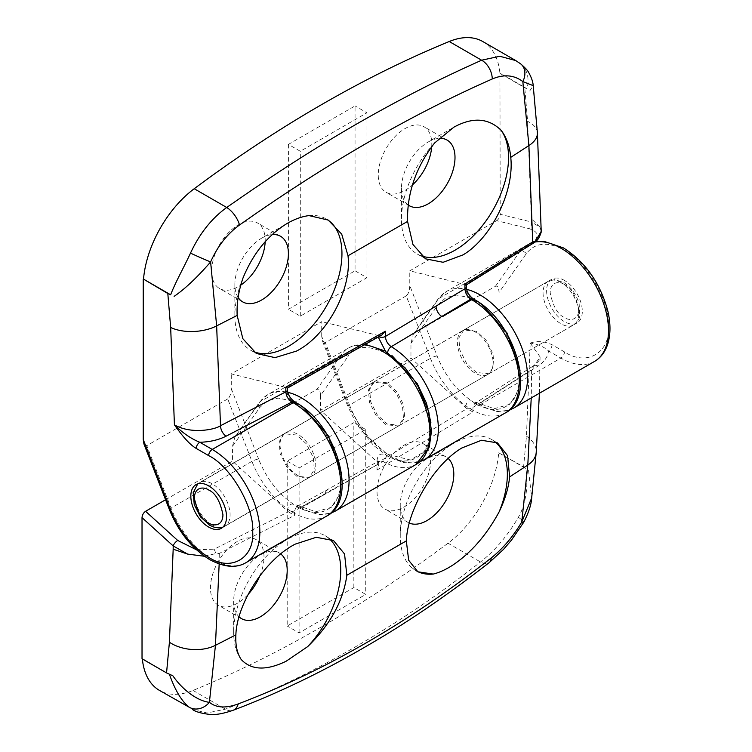 <?xml version="1.0" encoding="UTF-8"?>
<svg xmlns="http://www.w3.org/2000/svg" width="752" height="752" viewBox="0 0 752 752"><rect width="100%" height="100%" fill="white"/><g stroke="black" fill="none" stroke-linecap="round" stroke-linejoin="round"><path stroke-width="0.56" stroke-dasharray="3.76 2.82" d="M431.714 146.621A37.863 21.864 120 0 0 423.959 126.721A37.863 21.864 120 0 0 405.027 128.592A37.863 21.864 120 0 0 380.286 161.962A37.863 21.864 120 0 0 386.096 192.305A37.863 21.864 120 0 0 405.027 190.425A37.863 21.864 120 0 0 412.453 184.926M408.195 204.986A37.863 21.864 -60 0 1 401.455 188.367A37.863 21.864 -60 0 1 428.226 141.987L453.917 127.154M265.174 241.74A37.863 21.864 120 0 0 257.363 222.902A37.863 21.864 120 0 0 238.422 224.782A37.863 21.864 120 0 0 213.69 258.143A37.863 21.864 120 0 0 219.49 288.486A37.863 21.864 120 0 0 238.422 286.615A37.863 21.864 120 0 0 240.781 285.13M238.14 297.491A37.863 21.864 -60 0 1 234.859 284.547A37.863 21.864 -60 0 1 261.63 238.177L287.358 223.325M296.739 435.013L284.115 433.763L279.199 441.64L280.139 453.625L286.935 467.189L296.739 476.232L309.354 477.482L314.27 469.615L313.33 457.62L306.543 444.056L296.739 435.013M421.534 255.953A75.726 43.719 -60 0 1 417.134 253.95A75.726 43.719 -60 0 1 401.455 219.283A75.726 43.719 -60 0 1 434.571 143.012M253.386 351.551A75.726 43.719 -60 0 1 250.538 350.131A75.726 43.719 -60 0 1 234.859 315.464A75.726 43.719 -60 0 1 243.075 277.817M387.177 382.796L374.552 381.546L369.664 389.282L370.68 401.775L377.26 414.822L387.177 424.025L399.801 425.275L404.679 417.539L403.664 405.046L397.094 391.999L387.177 382.796M475.236 331.961A25.239 14.57 -120 0 0 462.612 330.711A25.239 14.57 -120 0 0 458.739 350.94A25.239 14.57 -120 0 0 475.236 373.18A25.239 14.57 -120 0 0 487.851 374.43A25.239 14.57 -120 0 0 491.723 354.201A25.239 14.57 -120 0 0 475.236 331.961M308.95 215.589A75.726 43.719 -60 0 1 326.274 218.964A75.726 43.719 -60 0 1 327.129 219.49M496.649 220.656C498.802 219.142 499.995 217.027 500.221 214.311L531.373 221.981A5.048 3.61 -76.2 0 1 528.788 228.57C538.498 231.494 539.692 236.297 532.369 242.99L465.526 284.613L409.784 270.814L496.649 220.656L528.788 228.57M424.401 459.651A67.313 38.869 60 0 1 390.749 456.314A67.313 38.869 60 0 1 349.52 405.027L430.445 358.309L406.212 295.874C408.355 294.182 409.549 290.742 409.784 285.563L409.784 270.814M406.212 295.874L325.296 342.592L349.52 405.027A5.048 1.062 -21.2 0 0 347.903 406.578A5.048 1.062 -21.2 0 0 349.041 406.813L321.724 336.407L322.411 340.882L325.296 342.592M321.724 336.407L321.724 321.649L231.287 373.866L286.907 387.703L379.328 335.73L321.724 321.649M227.715 398.927L146.8 445.645L171.024 508.089L251.939 461.371L227.715 398.927C229.858 397.235 231.052 393.804 231.287 388.624L231.287 373.866M143.914 443.934L146.8 445.645M482.793 41.539A84.149 48.579 -60 0 1 499.93 73.367L500.221 214.311M288.401 144.393L288.401 309.288L355.047 270.814L355.047 105.919L288.401 144.393L300.302 151.265L366.948 112.791L355.047 105.919M531.373 218.719L531.373 221.981L539.927 227.113L531.373 218.719L527.603 121.326L524.755 87.354L500.221 73.188M515.769 60.583L519.482 63.074C527.208 69.015 529.709 77.653 526.983 88.98L499.93 73.367M428.226 141.987A37.863 21.864 -60 0 1 439.121 138.377M261.63 238.177A37.863 21.864 -60 0 1 272.205 234.586M355.047 270.814L366.948 277.685L300.302 316.16L288.401 309.288M300.302 316.16L300.302 151.265M366.948 112.791L366.948 277.685M464.802 284.359L464.811 284.773C465.394 291.757 468.562 297.228 474.333 301.204A5.048 2.914 120 0 0 473.29 298.901M474.333 301.204L475.236 301.731C491.46 311.403 504.244 327.421 513.607 349.783C521.249 370.257 521.164 386.998 513.362 400.008C504.141 411.231 491.592 412.463 475.715 403.683C458.325 392.77 445.457 376.865 437.1 355.978L409.784 285.563M465.526 284.613L464.905 284.068M532.369 242.99L534.324 242.567M539.927 227.113L541.205 231.325M524.755 87.354L526.983 88.98M529.718 90.992L533.215 85.643M519.482 63.074A16.826 12.953 127.7 0 1 520.657 63.864M381.762 335.054L379.328 335.73M287.461 388.079L286.907 387.703M287.471 389.686A5.048 2.895 -0.3 0 0 285.995 387.647C286.578 394.621 289.755 400.102 295.517 404.078L296.739 404.783C312.964 414.465 325.748 430.482 335.101 452.845C342.752 473.318 342.668 490.06 334.866 503.06C325.644 514.293 313.095 515.515 297.219 506.745C279.829 495.831 266.96 479.926 258.603 459.03A5.048 1.062 158.8 0 0 251.939 461.371A67.313 38.869 -120 0 0 293.167 512.648A67.313 38.869 -120 0 0 326.819 515.985M294.474 401.765A5.048 2.914 -60 0 1 295.517 404.078M495.446 286.296L519.679 251.826L438.754 298.544L414.531 333.014L495.446 286.296C497.598 285.506 498.783 287.574 499.018 292.481L526.334 253.612C535.151 242.426 547.86 241.289 564.47 250.209C586.551 260.944 610.239 301.975 608.5 326.471C610.239 352.97 586.56 366.656 564.47 351.889L552.034 344.717C544.269 341.211 536.994 340.684 530.226 343.109L526.456 436.16L523.599 466.832L498.717 452.817A84.149 48.579 -60 0 1 448.023 543.217A1262.176 728.716 -60 0 1 320.521 627.394A1262.176 728.716 -60 0 1 193.02 690.439A84.149 48.579 -60 0 1 159.452 690.402M498.717 452.817L525.827 468.468C527.067 478.159 527.171 486.403 526.127 493.19C524.736 502.825 522.142 510.852 518.363 517.273C507.525 535.809 494.91 550.718 480.519 561.979C437.119 595.857 400.694 620.466 354.831 647.209C331.839 660.435 310.397 671.771 290.516 681.227C272.628 689.951 250.933 699.247 225.421 709.145L207.12 712.999L192.418 709.437M259.891 575.797A37.863 21.864 120 0 0 256.159 539.635A37.863 21.864 120 0 0 237.218 541.515A37.863 21.864 120 0 0 212.487 574.885A37.863 21.864 120 0 0 218.287 605.219A37.863 21.864 120 0 0 237.218 603.348A37.863 21.864 120 0 0 248.198 594.296M239.07 616.809A37.863 21.864 -60 0 1 233.656 601.29A37.863 21.864 -60 0 1 260.427 554.91A37.863 21.864 -60 0 1 279.359 553.04A37.863 21.864 -60 0 1 280.703 553.933M403.824 507.158A37.863 21.864 120 0 0 428.555 473.798A37.863 21.864 120 0 0 422.756 443.454A37.863 21.864 120 0 0 403.824 445.325A37.863 21.864 120 0 0 379.083 478.695A37.863 21.864 120 0 0 384.892 509.038A37.863 21.864 120 0 0 403.824 507.158M409.323 523.054A37.863 21.864 -60 0 1 408.092 522.433A37.863 21.864 -60 0 1 400.252 505.1A37.863 21.864 -60 0 1 427.023 458.729A37.863 21.864 -60 0 1 445.955 456.849A37.863 21.864 -60 0 1 448.192 458.494M564.47 280.44A25.239 14.57 -120 0 0 551.846 279.189A25.239 14.57 -120 0 0 547.982 299.418A25.239 14.57 -120 0 0 564.47 321.659A25.239 14.57 -120 0 0 577.094 322.909A25.239 14.57 -120 0 0 580.958 302.68A25.239 14.57 -120 0 0 564.47 280.44M476.411 372.503L466.607 363.46L459.81 349.896L458.87 337.902L463.787 330.025L476.411 331.275L486.215 340.318L493.011 353.882L493.951 365.876L489.035 373.753L476.411 372.503M241.157 659.438A75.726 43.719 -60 0 1 233.656 632.206A75.726 43.719 -60 0 1 287.198 539.457L260.427 554.91L287.198 539.447A75.726 43.719 -60 0 1 325.071 535.697A75.726 43.719 -60 0 1 329.122 538.611M416.956 571.247A75.726 43.719 -60 0 1 415.931 570.683A75.726 43.719 -60 0 1 400.252 536.016A75.726 43.719 -60 0 1 453.804 443.266L427.023 458.729L453.804 443.266A75.726 43.719 -60 0 1 491.667 439.516A75.726 43.719 -60 0 1 494.59 441.49M385.973 424.72L376.056 415.518L369.476 402.47L368.461 389.978L373.349 382.242L385.973 383.492L395.89 392.694L402.461 405.742L403.476 418.234L398.588 425.97L385.973 424.72M297.914 475.555A25.239 14.57 60 0 1 281.417 453.315A25.239 14.57 60 0 1 285.29 433.086A25.239 14.57 60 0 1 297.914 434.336A25.239 14.57 60 0 1 314.402 456.577A25.239 14.57 60 0 1 310.529 476.806A25.239 14.57 60 0 1 297.914 475.555M165.572 499.751L232.462 461.126L232.462 446.378L234.803 437.288L259.224 402.546A5.048 3.986 -144.9 0 1 260.258 401.606A67.313 38.869 60 0 1 267.825 394.584A67.313 38.869 60 0 1 287.856 392.356M364.598 344.914A67.313 38.869 -120 0 0 348.74 347.866A67.313 38.869 -120 0 0 341.182 354.888L260.258 401.606L234.803 437.288M236.034 436.066L316.949 389.348L341.182 354.888A5.048 3.986 -144.9 0 1 347.838 356.674L320.521 395.533C320.286 390.626 319.102 388.568 316.949 389.348M320.521 395.533L320.521 410.291L410.959 358.074L466.926 408.665L377.861 462.574L320.521 410.291M414.531 333.014L413.299 334.226L410.959 343.316L410.959 358.074M499.018 292.481L499.018 452.638M353.844 587.547L353.844 422.652L287.198 461.126L287.198 626.021L353.844 587.547L365.745 594.418L299.099 632.893L287.198 626.021M196.46 549.768L214.17 549.176L288.401 511.802L232.462 461.126M169.444 674.403L142.325 658.573M287.198 461.126L299.099 467.998L365.745 429.524L353.844 422.652M365.745 429.524L365.745 594.418M299.099 632.893L299.099 467.998M287.48 511.116L287.49 510.702C288.072 504.395 291.24 502.59 297.012 505.269A5.048 2.914 120 0 0 298.055 507.581L298.055 507.581A5.048 2.914 120 0 0 300.584 507.327L382.928 461.427L378.782 461.051L377.043 464.868L377.006 470.056L378.5 465.103L377.861 462.574M297.012 505.269L315.859 511.736L331.359 507.318L340.233 493.387L341.549 473.365M303.78 407.941L290.836 400.675L278.155 398.099L267.439 400.656L259.778 407.509L232.462 446.378M288.401 511.802L294.455 515.487A1497.777 864.744 60 0 0 294.483 510.796L296.344 506.923L301.486 507.844L330.955 490.83A8.413 4.747 -118.9 0 0 326.894 490.332A8.413 4.747 -118.9 0 0 325.146 494.149L294.483 510.796A5.048 2.933 -179.7 0 1 287.49 510.702M214.17 549.176L215.927 553.557L219.274 553.434L294.455 515.487M204.488 556.264L215.927 553.557M172.847 675.775L169.379 674.196M525.827 468.468L523.599 466.832M518.363 517.273A16.826 1.871 -149.5 0 1 523.759 522.226M528.571 470.47L531.664 497.984M530.226 343.109L540.077 356.88L531.664 369.674L472.942 407.396L474.568 403.664L533.365 365.886A8.413 5.151 56.8 0 1 537.971 366.055C544.495 361.703 547.992 356.645 548.462 350.893C543.837 346.681 537.755 344.087 530.226 343.109M552.034 344.717A5.048 2.914 -60 0 1 548.462 350.893L560.898 358.074A5.048 2.914 120 0 0 564.47 351.889M377.006 470.056L472.914 411.983L466.926 408.665M472.914 411.983L472.942 407.396A5.048 2.933 -179.7 0 1 465.667 407.462C466.249 401.154 469.427 399.35 475.189 402.029L494.355 408.684L509.856 404.266L518.739 390.335L520.046 370.313M482.276 304.889L469.333 297.623L456.652 295.047L445.936 297.604L438.275 304.457A5.048 3.986 35.1 0 1 437.72 299.493A5.048 3.986 35.1 0 1 438.754 298.544A67.313 38.869 60 0 1 446.321 291.532A67.313 38.869 60 0 1 466.644 289.37M377.034 461.634L377.043 460.722A5.048 2.933 -179.7 0 1 378.519 462.8A5.048 2.933 -179.7 0 1 377.043 464.868L325.146 494.149M476.411 402.734A5.048 2.914 120 0 0 477.454 405.046L474.409 403.73L478.761 404.087A5.048 2.914 -60 0 1 476.242 404.341L476.242 404.341A5.048 2.914 -60 0 1 475.189 402.029M513.635 408.129A67.313 38.869 60 0 1 479.983 404.792L478.761 404.087L537.971 366.055M169.407 509.64A5.048 1.062 158.8 0 1 171.024 508.089A67.313 38.869 -120 0 0 212.243 559.366A67.313 38.869 -120 0 0 245.904 562.703M437.1 355.978A5.048 1.062 -21.2 0 0 430.445 358.309A67.313 38.869 -120 0 0 471.664 409.596A67.313 38.869 -120 0 0 505.325 412.933M466.287 286.813A5.048 2.895 -0.3 0 0 464.811 284.773M537.379 132.681A33.661 17.7 -4.1 0 0 527.603 121.326M231.287 388.624L258.603 459.03M378.237 335.571L378.256 337.075M385.513 351.297L392.281 355.856M430.905 422.765L430.078 439.591L425.181 451.021L410.47 459.998L387.054 454.18L363.667 432.832L349.041 406.813M378.247 336.482A5.048 2.895 -0.3 0 0 378.801 336.755M475.236 301.731A5.048 2.914 120 0 0 474.192 299.418M296.739 404.783A5.048 2.914 120 0 0 295.686 402.47M594.559 361.411A67.313 38.869 60 0 1 560.898 358.074L479.983 404.792A5.048 2.914 120 0 1 477.454 405.046L497.429 411.645L509.254 410.141M448.023 543.217L480.519 561.979A16.826 8.526 -128.2 0 0 489.223 562.59M526.334 253.612A5.048 3.986 35.1 0 0 519.679 251.826A67.313 38.869 60 0 1 527.246 244.814A67.313 38.869 60 0 1 534.926 242.059M193.02 690.439L225.421 709.145A16.826 10.707 -110.9 0 0 233.12 710.283M219.161 563.991L219.274 553.434M526.456 436.16A33.661 21.018 -175.6 0 1 536.214 452.497M539.428 393.24L540.077 356.89C539.316 358.431 541.882 359.146 533.365 365.886A8.413 5.151 56.8 0 0 531.664 369.674L531.232 397.968M410.959 343.316L438.275 304.457M377.043 460.722C377.617 454.471 380.756 452.638 386.453 455.223C401.117 464.05 413.722 462.734 424.278 451.275C431.892 436.188 431.789 419.231 423.978 400.384C416.993 381.461 404.285 365.735 385.851 353.196C367.427 344.576 354.756 345.732 347.838 356.674M259.778 407.509A5.048 3.986 -144.9 0 1 259.224 402.546L267.825 394.584L348.74 347.866L352.5 346.089L365.51 344.397M335.138 511.181A67.313 38.869 60 0 1 301.486 507.844A5.048 2.914 120 0 1 298.958 508.098L318.933 514.697L330.758 513.193M386.453 455.223A5.048 2.942 -60.5 0 1 382.928 461.427A67.313 38.869 -120 0 0 416.063 464.463M297.914 505.786A5.048 2.914 120 0 0 298.958 508.098L296.232 506.97L378.905 460.957L378.51 465.103M560.898 282.498A25.239 14.57 -120 0 0 548.274 281.248A25.239 14.57 -120 0 0 544.41 301.477A25.239 14.57 -120 0 0 560.898 323.727A25.239 14.57 -120 0 0 573.522 324.977A25.239 14.57 -120 0 0 577.386 304.748A25.239 14.57 -120 0 0 560.898 282.498M564.47 284.557C560.296 281.483 550.379 280.712 550.191 292.81C552.955 306.337 557.721 314.58 564.47 317.541C568.644 320.615 578.551 321.386 578.749 309.298C575.976 295.762 571.219 287.518 564.47 284.557M212.233 525.028A25.239 14.57 60 0 1 195.746 502.778A25.239 14.57 60 0 1 199.609 482.549A25.239 14.57 60 0 1 212.233 483.799A25.239 14.57 60 0 1 228.721 506.049A25.239 14.57 60 0 1 224.857 526.278A25.239 14.57 60 0 1 212.233 525.028M409.295 205.7L386.096 192.305M242.699 301.881L219.49 288.486M284.115 433.763L196.056 484.608M401.455 188.367L401.455 219.283M234.859 284.547L234.859 315.464M462.612 330.711L374.552 381.546M326.274 218.964L327.797 219.847M447.158 140.116L423.959 126.721M280.562 236.297L257.363 222.902M309.354 477.482L221.295 528.327M420.001 461.662L402.846 462.395L388.07 456.473L373.509 445.363L356.711 424.325L347.903 406.578L322.411 340.882M487.851 374.43L399.801 425.275M417.134 253.95L425.623 258.848M250.538 350.131L256.329 353.478M279.359 553.04L256.159 539.635M445.955 456.849L422.756 443.454M463.787 330.025L551.846 279.189M413.299 334.226L437.72 299.493L446.321 291.532L527.246 244.814L535.18 241.815M285.29 433.086L373.349 382.242M415.931 570.683L417.539 571.614M241.495 618.623L218.287 605.219M408.092 522.433L384.892 509.038M489.035 373.753L577.094 322.909M233.656 601.29L233.656 632.206M400.252 505.1L400.252 536.016M310.529 476.806L398.588 425.97M325.071 535.697L333.559 540.603M491.667 439.516L497.457 442.862M197.785 483.846L548.274 281.248L554.581 279.631L563.427 282.254C570.947 286.926 576.201 294.117 579.172 303.836L579.764 315.859C579.519 318.904 577.442 321.941 573.522 324.977L428.255 408.844M222.818 527.199L427.991 408.994"/><path stroke-width="1.13" d="M170.544 509.875A5.048 1.062 158.8 0 1 169.407 509.64L143.914 443.934L143.228 439.459L170.544 509.875C179.352 531.232 192.061 547.042 208.68 557.307C230.761 572.065 254.449 558.388 252.71 531.89C254.449 507.393 230.761 466.362 208.68 455.627L196.244 448.446C188.592 443.915 181.082 434.158 174.426 424.861L170.666 327.468L167.809 293.496L143.529 279.133A84.149 48.579 -60 0 1 194.223 188.724A1262.176 728.716 -60 0 1 321.724 104.547A1262.176 728.716 -60 0 1 449.226 41.51A84.149 48.579 -60 0 1 482.793 41.539L515.769 60.574L499.779 56.259L481.628 60.216A16.826 11.289 66.2 0 1 492.287 78.96C503.896 74.072 514.086 74.946 522.837 81.583L528.9 145.568A33.661 17.7 -4.1 0 0 537.379 132.681L533.215 85.643L522.837 81.583A16.826 12.953 127.7 0 0 520.657 63.864L520.657 63.864C525.319 67.924 528.026 70.857 528.759 72.643C533.544 81.272 533.055 85.521 533.215 85.643L533.215 85.643M143.529 279.133L170.638 294.784C175.752 281.539 183.62 268.013 190.491 253.123C199.581 233.581 211.66 218.362 226.728 207.486C272.873 175.197 310.059 151.03 356.034 124.362C379.074 111.155 400.243 99.659 419.55 89.873C436.921 80.849 457.611 70.97 481.628 60.216L449.226 41.51M439.121 138.377A37.863 21.864 -60 0 1 447.158 140.116A37.863 21.864 -60 0 1 452.967 170.46A37.863 21.864 -60 0 1 428.226 203.83A37.863 21.864 -60 0 1 409.295 205.7A37.863 21.864 -60 0 1 408.195 204.986M272.205 234.586A37.863 21.864 -60 0 1 280.562 236.297A37.863 21.864 -60 0 1 286.371 266.64A37.863 21.864 -60 0 1 261.63 300.01A37.863 21.864 -60 0 1 242.699 301.881A37.863 21.864 -60 0 1 238.14 297.491M208.68 527.077A25.239 14.57 60 0 1 192.183 504.827A25.239 14.57 60 0 1 196.056 484.608A25.239 14.57 60 0 1 208.68 485.858A25.239 14.57 60 0 1 225.168 508.098A25.239 14.57 60 0 1 221.295 528.327A25.239 14.57 60 0 1 208.68 527.077M501.048 130.218C506.453 137.137 509.687 146.179 510.749 157.356C514.612 191.403 491.075 238.337 463.082 254.862L443.116 262.288L425.623 258.848L412.961 244.503L407.565 221.426C406.917 193.292 415.922 167.16 434.571 143.012L453.917 127.154C472.698 116.917 488.405 117.932 501.048 130.218A75.726 43.719 -60 0 1 501.537 192.089A75.726 43.719 -60 0 1 455.007 250.2A75.726 43.719 -60 0 1 421.534 255.953M327.129 219.49A75.726 43.719 -60 0 1 337.639 280.44A75.726 43.719 -60 0 1 288.401 346.381A75.726 43.719 -60 0 1 253.386 351.551M243.075 277.817C253.292 253.17 268.05 235.009 287.358 223.325C294.596 219.142 301.796 216.567 308.95 215.589L328.201 220.073L341.709 234.126L348.007 255.774C352.002 289.821 326.612 335.824 296.523 351.071L275.063 357.632L256.329 353.478L242.83 338.663L237.162 315.408C236.579 303.488 238.553 290.949 243.075 277.817M143.228 439.459L143.228 279.302M412.453 184.926A37.863 21.864 120 0 0 431.714 146.621M240.781 285.13A37.863 21.864 120 0 0 265.174 241.74M465.526 284.613L464.905 284.068A1497.777 864.744 -120 0 1 464.943 288.796C465.309 293.177 467.246 296.626 470.761 299.146L391.266 346.691C387.703 344.19 385.748 340.778 385.391 336.464L385.353 331.228L381.762 335.054L287.461 388.088L287.471 389.686C287.678 394.217 290.009 398.24 294.474 401.765L294.474 401.765A5.048 2.914 -60 0 0 291.945 402.019L226.07 436.198C218.531 439.967 209.77 441.988 199.816 442.261C191.243 438.858 182.783 433.058 174.426 424.861C191.365 434.6 215.476 429.505 220.505 425.726L285.845 391.83C286.23 396.191 288.26 399.594 291.945 402.019L293.167 402.724L212.243 449.442A5.048 2.914 120 0 0 208.68 455.627M378.801 336.755A5.048 2.895 -0.3 0 0 385.391 336.464L464.943 288.796A5.048 2.895 -0.3 0 0 466.287 286.813L466.278 284.942L534.324 242.567L535.358 241.336L532.736 241.881L464.905 284.068M537.379 132.681L541.224 231.325L535.358 241.336M190.491 253.123A16.826 0.489 23.8 0 0 210.616 261.94C217.582 246.233 227.207 233.928 239.503 225.017C326.321 163.692 410.573 115.009 492.287 78.96M170.638 294.784L167.809 293.496M174.107 296.363C184.795 289.097 196.968 277.629 210.616 261.94L216.651 325.898A33.661 17.7 -4.1 0 1 170.666 327.468M196.244 448.446A5.048 2.914 -60 0 1 199.816 442.261L212.243 449.442A67.313 38.869 -120 0 1 256.225 508.756A67.313 38.869 -120 0 1 245.904 562.703C236.241 568.39 224.181 567.365 209.723 559.62C192.014 548.706 178.572 532.049 169.407 509.64M385.353 331.228L285.816 387.205L286.907 387.703M474.192 299.418C514.556 320.681 537.783 396.774 505.325 412.933A67.313 38.869 -120 0 0 515.637 358.986A67.313 38.869 -120 0 0 471.664 299.672A5.048 2.914 120 0 1 474.192 299.418L473.29 298.901A5.048 2.914 120 0 0 470.761 299.146L471.664 299.672L442.185 316.686A8.413 4.973 58.8 0 1 436.104 306.496M248.198 594.296A37.863 21.864 120 0 0 259.891 575.797M280.703 553.933A37.863 21.864 -60 0 1 284.773 584.652A37.863 21.864 -60 0 1 260.427 616.743A37.863 21.864 -60 0 1 241.495 618.623A37.863 21.864 -60 0 1 239.07 616.809M448.192 458.494A37.863 21.864 -60 0 1 451.068 489.373A37.863 21.864 -60 0 1 427.023 520.563A37.863 21.864 -60 0 1 409.323 523.054M329.122 538.611A75.726 43.719 -60 0 1 307.643 646.635L286.117 661.243C266.255 670.859 251.262 670.258 241.157 659.438C237.096 653.291 235.338 645.094 235.874 634.848C236.871 603.602 265.118 559.385 295.273 544.11L316.272 537.285L333.559 540.603L344.557 553.989L346.841 575.271C343.307 600.989 330.231 624.771 307.643 646.635M494.59 441.49A75.726 43.719 -60 0 1 499.14 511.839C486.535 535.104 471.072 552.861 452.751 565.119C445.936 569.546 439.441 572.526 433.255 574.067L417.858 571.802L408.656 560.24L406.334 540.885C407.405 509.762 433.913 464.407 461.916 447.948L481.44 440.268L497.457 442.862L507.609 455.75L509.63 476.89C508.549 487.86 505.053 499.507 499.14 511.839M433.255 574.067A75.726 43.719 -60 0 1 416.956 571.247M165.572 499.751L145.597 511.285C143.444 512.798 142.25 514.913 142.025 517.63L173.176 545.933A5.048 2.002 -47.7 0 1 177.726 540.472L196.46 549.768M169.379 674.196C175.131 690.43 181.758 701.447 189.26 707.256L159.452 690.402A84.149 48.579 -60 0 1 142.354 658.94M173.176 549.195L173.176 545.933L187.69 554.111L173.176 549.195L169.407 642.236L166.549 672.908L142.025 658.752L142.025 517.63M341.549 473.365L328.464 435.972L303.78 407.941M187.69 554.111L204.488 556.264M166.549 672.908L172.847 675.775C183.488 691.21 198.641 701.184 209.404 702.321L215.448 645.329A33.661 21.018 -175.6 0 1 169.407 642.236M189.26 707.256A16.826 14.354 -50.6 0 0 209.404 702.321C216.36 707.914 225.957 708.45 238.215 703.928C325.052 670.85 409.379 622.205 491.188 557.984C502.825 548.697 513.005 536.712 521.747 522.02A16.826 1.871 -149.5 0 0 523.759 522.226L511.322 540.312L503.511 549.383L489.223 562.59A16.826 8.526 -128.2 0 0 491.188 557.984M531.664 497.984L521.747 522.02L527.801 465.046A33.661 21.018 -175.6 0 0 536.214 452.497L531.664 497.984C531.363 504.395 528.731 512.479 523.759 522.226M520.046 370.313L506.961 332.92L482.276 304.889M194.223 188.724L226.728 207.486A16.826 7.924 54.9 0 1 239.503 225.017M466.287 286.813L466.287 286.813C466.635 291.55 468.966 295.583 473.29 298.901M510.749 157.356L528.9 145.568L532.736 241.881M226.07 436.198A8.413 4.55 -117 0 1 220.505 425.726L216.651 325.898L237.162 315.408M326.819 515.985A67.313 38.869 -120 0 0 337.14 462.038A67.313 38.869 -120 0 0 293.167 402.724A5.048 2.914 120 0 1 295.686 402.47C336.059 423.743 359.287 499.836 326.819 515.985L245.904 562.703M392.281 355.856L417.266 383.67L426.516 403.288L430.905 422.765M378.256 337.075L385.513 351.297M285.816 387.205L285.845 391.83A5.048 2.895 -0.3 0 0 287.471 389.686M387.665 352.622A5.048 2.886 -59.5 0 1 391.266 346.691A67.313 38.869 60 0 1 434.816 406.042A67.313 38.869 60 0 1 424.401 459.651L505.325 412.933M407.565 221.426L348.007 255.774M534.926 242.059A67.313 38.869 60 0 1 560.898 248.151A67.313 38.869 60 0 1 604.871 307.465A67.313 38.869 60 0 1 594.559 361.411C600.81 357.698 605.21 351.917 607.748 344.049C610.737 334.283 610.718 323.059 607.682 310.388C599.927 282.602 585.178 261.771 563.427 247.897L543.94 241.336L535.18 241.815M466.644 289.37A67.313 38.869 60 0 1 479.983 294.869A67.313 38.869 60 0 1 523.956 354.183A67.313 38.869 60 0 1 513.635 408.129L594.559 361.411M287.856 392.356A67.313 38.869 60 0 1 301.486 397.921A67.313 38.869 60 0 1 345.459 457.244A67.313 38.869 60 0 1 335.138 511.181L416.063 464.463A67.313 38.869 -120 0 0 426.375 410.526A67.313 38.869 -120 0 0 382.401 351.203A67.313 38.869 -120 0 0 364.598 344.914M145.597 511.285L177.726 540.472M235.874 634.848L215.448 645.329L219.161 563.991M192.418 709.437C195.332 711.683 201.057 713.338 209.611 714.4C215.26 715.086 223.1 713.714 233.12 710.283L233.12 710.283A16.826 10.707 -110.9 0 0 238.215 703.928M531.232 397.968L527.801 465.046L509.63 476.89M346.841 575.271L406.334 540.885M208.661 522.96C201.912 519.999 197.156 511.755 194.383 498.228C194.58 486.14 204.488 486.911 208.661 489.984C215.41 492.945 220.176 501.189 222.94 514.716C222.752 526.814 212.844 526.033 208.661 522.96M541.149 232.293C539.466 237.265 537.859 240.076 536.326 240.715L534.728 242.247M520.657 63.864L515.769 60.583M420.001 461.662L424.401 459.651M295.686 402.47L294.474 401.765M489.223 562.59C447.327 595.227 407.095 622.684 368.546 644.953C324.009 671.132 278.87 692.912 233.12 710.283M536.214 452.497L539.428 393.24M330.758 513.193L335.138 511.181M509.254 410.141L513.635 408.129M365.51 344.397L384.855 350.911L405.168 367.907L417.087 384.263L428.837 412.049L431.479 431.216L429.251 447.083L416.063 464.463M197.785 483.846L193.189 492.626L194.26 504.742L200.455 516.84L209.705 525.272L214.188 527.227L218.606 527.895L222.818 527.199"/></g></svg>
